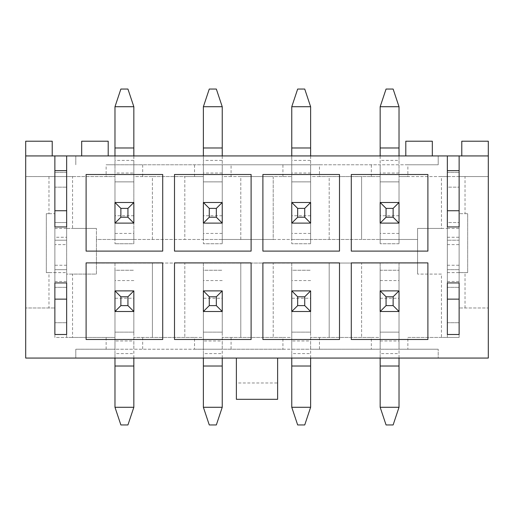 <?xml version="1.0" encoding="UTF-8"?>
<svg xmlns="http://www.w3.org/2000/svg" width="514" height="514" viewBox="0 0 514 514"><rect width="100%" height="100%" fill="white"/><g stroke="black" fill="none" stroke-linecap="round" stroke-linejoin="round"><path stroke-width="0.39" stroke-dasharray="2.57 1.93" d="M329.191 239.466L329.191 176.559L361.599 176.559L361.599 239.466L310.623 239.466L310.623 176.559L329.191 176.559L329.191 239.466M310.623 280.573L291.766 280.573L291.766 270.261L310.623 270.261L291.766 270.261L291.766 290.885L310.623 290.885L310.623 349.224L291.766 349.224L291.766 311.51L310.623 311.51L310.623 349.224L371.326 349.224L371.326 337.441L310.623 337.441L329.191 337.441L329.191 263.039L361.599 263.039L361.599 337.441L329.191 337.441L329.191 263.039L291.766 263.039L291.766 290.885L310.623 290.885L291.766 290.885L291.766 311.51L310.623 311.51L310.623 407.274L291.766 407.274L291.766 353.6L310.623 353.6M240.796 239.466L240.796 176.559L273.204 176.559L273.204 239.466L222.234 239.466L222.234 176.559L240.796 176.559L240.796 239.466M222.234 280.573L203.377 280.573L203.377 270.261L222.234 270.261L203.377 270.261L203.377 290.885L222.234 290.885L222.234 349.224L203.377 349.224L203.377 311.51L222.234 311.51L222.234 349.224L282.931 349.224L282.931 337.441L222.234 337.441L240.796 337.441L240.796 263.039L273.204 263.039L273.204 337.441L240.796 337.441L240.796 263.039L203.377 263.039L203.377 290.885L222.234 290.885L203.377 290.885L203.377 311.51L222.234 311.51L222.234 407.274L203.377 407.274L203.377 353.6L222.234 353.6M152.401 239.466L152.401 176.559L184.809 176.559L184.809 239.466L133.839 239.466L133.839 176.559L152.401 176.559L152.401 239.466M133.839 280.573L114.982 280.573L114.982 270.261L133.839 270.261L114.982 270.261L114.982 290.885L133.839 290.885L133.839 349.224L114.982 349.224L114.982 311.51L133.839 311.51L133.839 349.224L194.536 349.224L194.536 337.441L133.839 337.441L152.401 337.441L152.401 263.039L184.809 263.039L184.809 337.441L152.401 337.441L152.401 263.039L114.982 263.039L114.982 290.885L133.839 290.885L114.982 290.885L114.982 311.51L133.839 311.51L133.839 407.274L114.982 407.274L114.982 353.6L133.839 353.6M407.859 176.559L399.018 176.559L399.018 164.776L407.859 164.776L407.859 176.559L488.3 176.559L459.13 176.559L459.13 307.976L488.3 307.976L459.13 307.976L459.13 337.441L407.859 337.441L407.859 349.224L438.211 349.224L75.789 349.224L75.789 358.065L75.789 349.224L114.982 349.224L114.982 337.441L72.551 337.441L72.551 274.091L96.414 274.091L96.414 239.466L114.982 239.466L114.982 223.115L133.839 223.115L133.839 239.466L114.982 239.466L114.982 164.776L142.674 164.776L142.674 176.559L203.377 176.559L184.809 176.559L184.809 239.466L203.377 239.466L203.377 223.115L222.234 223.115L222.234 239.466L203.377 239.466L203.377 164.776L231.069 164.776L231.069 176.559L291.766 176.559L273.204 176.559L273.204 239.466L291.766 239.466L291.766 223.115L310.623 223.115L310.623 239.466L291.766 239.466L291.766 164.776L319.464 164.776L319.464 176.559L380.161 176.559L361.599 176.559L361.599 239.466L380.161 239.466L380.161 164.776L399.018 164.776L399.018 239.466L380.161 239.466L380.161 223.115L399.018 223.115L380.161 223.115L380.161 243.739L380.161 106.726L399.018 106.726L399.018 160.4L380.161 160.4M441.449 274.091L417.586 274.091L441.449 274.091L441.449 337.441L447.341 337.441L447.341 228.422L417.586 228.422L417.586 274.091L417.586 263.039L96.414 263.039L114.982 263.039L114.982 337.441L54.87 337.441L54.87 287.352L54.87 299.135L66.659 299.135L66.659 322.708L66.659 287.352L66.659 299.135L54.87 299.135L66.659 299.135L54.87 299.135L54.87 334.492L66.659 334.492L66.659 228.422L96.414 228.422L72.551 228.422L72.551 176.559L66.659 176.559L66.659 274.091L96.414 274.091L96.414 228.422L96.414 239.466L417.586 239.466L399.018 239.466L399.018 176.559L441.449 176.559L441.449 228.422L417.586 228.422L417.586 263.039L399.018 263.039L399.018 349.224L380.161 349.224L380.161 263.039L399.018 263.039L399.018 290.885L380.161 290.885L399.018 290.885L399.018 270.261L399.018 407.274L380.161 407.274L380.161 353.6L399.018 353.6M319.464 176.559L310.623 176.559L310.623 164.776L310.623 223.115L291.766 223.115L291.766 243.739L291.766 106.726L310.623 106.726L310.623 160.4L291.766 160.4M231.069 176.559L222.234 176.559L222.234 164.776L222.234 223.115L203.377 223.115L203.377 243.739L203.377 106.726L222.234 106.726L222.234 160.4L203.377 160.4M441.449 337.441L407.859 337.441M361.599 263.039L380.161 263.039L380.161 337.441L361.599 337.441L361.599 263.039M273.204 263.039L291.766 263.039L291.766 337.441L273.204 337.441L273.204 263.039M142.674 176.559L133.839 176.559L133.839 164.776L133.839 223.115L114.982 223.115L114.982 243.739L114.982 106.726L133.839 106.726L133.839 160.4L114.982 160.4M184.809 263.039L203.377 263.039L203.377 337.441L184.809 337.441L184.809 263.039M72.551 176.559L114.982 176.559L106.141 176.559L106.141 164.776L114.982 164.776L114.982 223.115L133.839 223.115L133.839 243.739L114.982 243.739L133.839 243.739L133.839 233.427L114.982 233.427M222.234 155.935L222.234 202.49L203.377 202.49L203.377 223.115L222.234 223.115L222.234 243.739L222.234 181.866L203.377 181.866L203.377 202.49L222.234 202.49L203.377 202.49L203.377 164.776L142.674 164.776M194.536 349.224L203.377 349.224L203.377 337.441L194.536 337.441M310.623 155.935L310.623 202.49L291.766 202.49L291.766 223.115L310.623 223.115L310.623 243.739L310.623 181.866L291.766 181.866L291.766 202.49L310.623 202.49L291.766 202.49L291.766 164.776L231.069 164.776M282.931 349.224L291.766 349.224L291.766 337.441L282.931 337.441M380.161 358.065L380.161 311.51L399.018 311.51L399.018 290.885L380.161 290.885L380.161 270.261L380.161 332.134L399.018 332.134L399.018 311.51L380.161 311.51L399.018 311.51L399.018 349.224L407.859 349.224M399.018 155.935L399.018 202.49L380.161 202.49L380.161 223.115L399.018 223.115L399.018 243.739L399.018 181.866L380.161 181.866L380.161 202.49L399.018 202.49L380.161 202.49L380.161 164.776L319.464 164.776M371.326 349.224L380.161 349.224L380.161 337.441L371.326 337.441M488.3 155.935L461.784 155.935L461.784 141.202L488.3 141.202L488.3 358.065L438.211 358.065L438.211 349.224L438.211 358.065L25.7 358.065L25.7 307.976L54.87 307.976L25.7 307.976L25.7 176.559L106.141 176.559M407.859 164.776L438.211 164.776L438.211 155.935L25.7 155.935M461.784 155.935L438.211 155.935L438.211 164.776L106.141 164.776M459.13 299.135L447.341 299.135L459.13 299.135L447.341 299.135L447.341 322.708L447.341 287.352L447.341 337.441L459.13 337.441L459.13 299.135L459.13 334.492L447.341 334.492L447.341 299.135L459.13 299.135L459.13 322.708L459.13 272.619L467.676 272.619L467.676 213.689L465.022 213.689L465.022 176.559M441.449 228.422L447.341 228.422L447.341 176.559L459.13 176.559L459.13 172.434L459.13 222.523L459.13 155.935M459.13 170.667L447.341 170.667L447.341 210.74L447.341 172.434L447.341 176.559L441.449 176.559M310.623 311.51L291.766 311.51L291.766 332.134L310.623 332.134L310.623 311.51M222.234 311.51L203.377 311.51L203.377 332.134L222.234 332.134L222.234 311.51M133.839 311.51L114.982 311.51L114.982 332.134L133.839 332.134L133.839 311.51M277.624 358.065L236.376 358.065L277.624 358.065L277.624 382.981L236.376 382.981L236.376 358.065M72.551 274.091L66.659 274.091L66.659 337.441L54.87 337.441L54.87 155.935M52.216 155.935L52.216 141.202L25.7 141.202L25.7 176.559L66.659 176.559L66.659 172.434L66.659 210.74L66.659 155.935M66.659 210.74L54.87 210.74L66.659 210.74L54.87 210.74L54.87 222.523L66.659 222.523L66.659 187.167L66.659 222.523L54.87 222.523L54.87 187.167L66.659 187.167L54.87 187.167L54.87 210.74L66.659 210.74L66.659 244.625L66.659 240.205L54.87 240.205L66.659 240.205L66.659 228.422L72.551 228.422M54.87 226.944L54.87 282.931L66.659 282.931L66.659 226.944L54.87 226.944L54.87 282.931M66.659 299.135L66.659 337.441L72.551 337.441M447.341 299.135L447.341 210.74L459.13 210.74L447.341 210.74L459.13 210.74L459.13 244.625L459.13 240.205L447.341 240.205L459.13 240.205L459.13 228.422L459.13 281.454L459.13 265.25L459.13 272.619L467.676 272.619L467.676 213.689L459.13 213.689L465.022 213.689M459.13 282.931L459.13 226.944L459.13 282.931L447.341 282.931L447.341 226.944L459.13 226.944M447.341 170.667L447.341 155.935M75.789 164.776L75.789 155.935L75.789 164.776M405.797 155.935L405.797 141.202L432.319 141.202L432.319 155.935M108.203 155.935L108.203 141.202L81.681 141.202L81.681 155.935M447.341 172.434L459.13 172.434L447.341 172.434M465.022 307.976L465.022 272.619M66.659 172.434L54.87 172.434L66.659 172.434M48.978 176.559L48.978 213.689L46.324 213.689L46.324 272.619L48.978 272.619L48.978 307.976M48.978 213.689L54.87 213.689L46.324 213.689L46.324 272.619L66.659 272.619M48.978 272.619L54.87 272.619L54.87 265.25L66.659 265.25M66.659 170.667L54.87 170.667M277.624 382.981L277.624 399.314L236.376 399.314L236.376 382.981M133.839 233.427L133.839 181.866L133.839 202.49L114.982 202.49L133.839 202.49L114.982 202.49L114.982 181.866L133.839 181.866L133.839 160.4M86.101 174.497L86.101 251.108L162.713 251.108L162.713 174.497L86.101 174.497M162.713 262.892L86.101 262.892L86.101 339.503L162.713 339.503L162.713 262.892M174.497 174.497L174.497 251.108L251.108 251.108L251.108 174.497L174.497 174.497M262.892 174.497L262.892 251.108L339.503 251.108L339.503 174.497L262.892 174.497M351.287 174.497L351.287 251.108L427.899 251.108L427.899 174.497L351.287 174.497M251.108 262.892L174.497 262.892L174.497 339.503L251.108 339.503L251.108 262.892M339.503 262.892L262.892 262.892L262.892 339.503L339.503 339.503L339.503 262.892M427.899 262.892L351.287 262.892L351.287 339.503L427.899 339.503L427.899 262.892M66.659 226.944L66.659 282.931M54.87 322.708L66.659 322.708L54.87 322.708M54.87 287.352L66.659 287.352L54.87 287.352M54.87 299.135L54.87 272.619M54.87 265.25L54.87 269.67L66.659 269.67L54.87 269.67L54.87 281.454L54.87 228.422L54.87 244.625L66.659 244.625M54.87 244.625L54.87 237.256L66.659 237.256M54.87 237.256L54.87 210.74M447.341 226.944L447.341 282.931M447.341 322.708L459.13 322.708L447.341 322.708M447.341 287.352L459.13 287.352L447.341 287.352M447.341 272.619L459.13 272.619M447.341 265.25L459.13 265.25M447.341 269.67L459.13 269.67L447.341 269.67M447.341 244.625L459.13 244.625M447.341 237.256L459.13 237.256M447.341 210.74L447.341 222.523L459.13 222.523L447.341 222.523L447.341 187.167L459.13 187.167L447.341 187.167L447.341 210.74L459.13 210.74M310.623 243.739L291.766 243.739L310.623 243.739M310.623 233.427L291.766 233.427M310.623 215.751L291.766 215.751M291.766 155.935L291.766 181.866L310.623 181.866L310.623 160.4M310.623 106.726L304.731 89.05L297.664 89.05L291.766 106.726M310.623 173.025L291.766 173.025M310.623 181.866L291.766 181.866M203.377 280.573L203.377 298.248L222.234 298.248M203.377 298.248L203.377 353.6M203.377 407.274L209.269 424.949L216.336 424.949L222.234 407.274M222.234 358.065L222.234 332.134L203.377 332.134L222.234 332.134M203.377 358.065L203.377 340.975L222.234 340.975M203.377 340.975L203.377 332.134M291.766 280.573L291.766 298.248L310.623 298.248M291.766 298.248L291.766 353.6M291.766 407.274L297.664 424.949L304.731 424.949L310.623 407.274M310.623 358.065L310.623 332.134L291.766 332.134L310.623 332.134M291.766 358.065L291.766 340.975L310.623 340.975M291.766 340.975L291.766 332.134M380.161 270.261L399.018 270.261L380.161 270.261M380.161 280.573L399.018 280.573M380.161 298.248L399.018 298.248M399.018 358.065L399.018 332.134L380.161 332.134L380.161 353.6M380.161 407.274L386.059 424.949L393.126 424.949L399.018 407.274M380.161 340.975L399.018 340.975M380.161 332.134L399.018 332.134M399.018 243.739L380.161 243.739L399.018 243.739M399.018 233.427L380.161 233.427M399.018 215.751L380.161 215.751M380.161 155.935L380.161 181.866L399.018 181.866L399.018 160.4M399.018 106.726L393.126 89.05L386.059 89.05L380.161 106.726M399.018 173.025L380.161 173.025M399.018 181.866L380.161 181.866M114.982 280.573L114.982 298.248L133.839 298.248M114.982 298.248L114.982 353.6M114.982 407.274L120.874 424.949L127.941 424.949L133.839 407.274M133.839 358.065L133.839 332.134L114.982 332.134L133.839 332.134M114.982 358.065L114.982 340.975L133.839 340.975M114.982 340.975L114.982 332.134M222.234 243.739L203.377 243.739L222.234 243.739M222.234 233.427L203.377 233.427M222.234 215.751L203.377 215.751M203.377 155.935L203.377 181.866L222.234 181.866L222.234 160.4M222.234 106.726L216.336 89.05L209.269 89.05L203.377 106.726M222.234 173.025L203.377 173.025M222.234 181.866L203.377 181.866M133.839 215.751L114.982 215.751M133.839 106.726L127.941 89.05L120.874 89.05L114.982 106.726M114.982 155.935L114.982 181.866L133.839 181.866L114.982 181.866M133.839 155.935L133.839 173.025L114.982 173.025M133.839 173.025L133.839 181.866M319.464 337.441L319.464 349.224M371.326 176.559L371.326 164.776M231.069 337.441L231.069 349.224M282.931 176.559L282.931 164.776M142.674 337.441L142.674 349.224M194.536 176.559L194.536 164.776M106.141 349.224L106.141 337.441M54.87 281.454L66.659 281.454M54.87 228.422L66.659 228.422M447.341 281.454L459.13 281.454M447.341 228.422L459.13 228.422"/><path stroke-width="0.77" d="M461.784 155.935L461.784 141.202L488.3 141.202L488.3 358.065L25.7 358.065L25.7 155.935L54.87 155.935L54.87 226.944L66.659 226.944L66.659 155.935L54.87 155.935M54.87 170.667L66.659 170.667M54.87 282.931L54.87 334.492L66.659 334.492L66.659 282.931L54.87 282.931L54.87 299.135L66.659 299.135L66.659 282.931M447.341 170.667L459.13 170.667M447.341 282.931L447.341 334.492L459.13 334.492L459.13 282.931L459.13 299.135L447.341 299.135L447.341 282.931L459.13 282.931M459.13 226.944L459.13 210.74L447.341 210.74L447.341 226.944L459.13 226.944L459.13 155.935L66.659 155.935M447.341 226.944L447.341 155.935M488.3 155.935L459.13 155.935M427.899 262.892L351.287 262.892L351.287 339.503L427.899 339.503L427.899 262.892M339.503 262.892L262.892 262.892L262.892 339.503L339.503 339.503L339.503 262.892M251.108 262.892L174.497 262.892L174.497 339.503L251.108 339.503L251.108 262.892M351.287 174.497L351.287 251.108L427.899 251.108L427.899 174.497L351.287 174.497M262.892 174.497L262.892 251.108L339.503 251.108L339.503 174.497L262.892 174.497M174.497 174.497L174.497 251.108L251.108 251.108L251.108 174.497L174.497 174.497M162.713 262.892L86.101 262.892L86.101 339.503L162.713 339.503L162.713 262.892M86.101 174.497L86.101 251.108L162.713 251.108L162.713 174.497L86.101 174.497M52.216 155.935L52.216 141.202L25.7 141.202L25.7 155.935M405.797 155.935L405.797 141.202L432.319 141.202L432.319 155.935M81.681 155.935L81.681 141.202L108.203 141.202L108.203 155.935M236.376 358.065L236.376 399.314L277.624 399.314L277.624 358.065M54.87 226.944L54.87 210.74L66.659 210.74L66.659 226.944M304.731 217.223L304.731 208.382L297.664 208.382L297.664 217.223L304.731 217.223L310.623 223.115L291.766 223.115L291.766 202.49L310.623 202.49L310.623 223.115M310.623 106.726L291.766 106.726L297.664 89.05L304.731 89.05L310.623 106.726L310.623 147.981L291.766 147.981L291.766 155.935M291.766 106.726L291.766 147.981M310.623 147.981L310.623 155.935M291.766 223.115L297.664 217.223M310.623 202.49L304.731 208.382M291.766 202.49L297.664 208.382M209.269 296.777L209.269 305.618L216.336 305.618L216.336 296.777L209.269 296.777L203.377 290.885L222.234 290.885L222.234 311.51L203.377 311.51L203.377 290.885M203.377 407.274L222.234 407.274L216.336 424.949L209.269 424.949L203.377 407.274L203.377 366.019L222.234 366.019L222.234 358.065M222.234 407.274L222.234 366.019M203.377 366.019L203.377 358.065M222.234 290.885L216.336 296.777M203.377 311.51L209.269 305.618M222.234 311.51L216.336 305.618M297.664 296.777L297.664 305.618L304.731 305.618L304.731 296.777L297.664 296.777L291.766 290.885L310.623 290.885L310.623 311.51L291.766 311.51L291.766 290.885M291.766 407.274L310.623 407.274L304.731 424.949L297.664 424.949L291.766 407.274L291.766 366.019L310.623 366.019L310.623 358.065M310.623 407.274L310.623 366.019M291.766 366.019L291.766 358.065M310.623 290.885L304.731 296.777M291.766 311.51L297.664 305.618M310.623 311.51L304.731 305.618M386.059 296.777L386.059 305.618L393.126 305.618L393.126 296.777L386.059 296.777L380.161 290.885L399.018 290.885L399.018 311.51L380.161 311.51L380.161 290.885M380.161 407.274L399.018 407.274L393.126 424.949L386.059 424.949L380.161 407.274L380.161 366.019L399.018 366.019L399.018 358.065M399.018 407.274L399.018 366.019M380.161 366.019L380.161 358.065M399.018 290.885L393.126 296.777M380.161 311.51L386.059 305.618M399.018 311.51L393.126 305.618M393.126 217.223L393.126 208.382L386.059 208.382L386.059 217.223L393.126 217.223L399.018 223.115L380.161 223.115L380.161 202.49L399.018 202.49L399.018 223.115M399.018 106.726L380.161 106.726L386.059 89.05L393.126 89.05L399.018 106.726L399.018 147.981L380.161 147.981L380.161 155.935M380.161 106.726L380.161 147.981M399.018 147.981L399.018 155.935M380.161 223.115L386.059 217.223M399.018 202.49L393.126 208.382M380.161 202.49L386.059 208.382M120.874 296.777L120.874 305.618L127.941 305.618L127.941 296.777L120.874 296.777L114.982 290.885L133.839 290.885L133.839 311.51L114.982 311.51L114.982 290.885M114.982 407.274L133.839 407.274L127.941 424.949L120.874 424.949L114.982 407.274L114.982 366.019L133.839 366.019L133.839 358.065M133.839 407.274L133.839 366.019M114.982 366.019L114.982 358.065M133.839 290.885L127.941 296.777M114.982 311.51L120.874 305.618M133.839 311.51L127.941 305.618M216.336 217.223L216.336 208.382L209.269 208.382L209.269 217.223L216.336 217.223L222.234 223.115L203.377 223.115L203.377 202.49L222.234 202.49L222.234 223.115M222.234 106.726L203.377 106.726L209.269 89.05L216.336 89.05L222.234 106.726L222.234 147.981L203.377 147.981L203.377 155.935M203.377 106.726L203.377 147.981M222.234 147.981L222.234 155.935M203.377 223.115L209.269 217.223M222.234 202.49L216.336 208.382M203.377 202.49L209.269 208.382M127.941 217.223L127.941 208.382L120.874 208.382L120.874 217.223L127.941 217.223L133.839 223.115L114.982 223.115L114.982 202.49L133.839 202.49L133.839 223.115M133.839 106.726L114.982 106.726L120.874 89.05L127.941 89.05L133.839 106.726L133.839 147.981L114.982 147.981L114.982 155.935M114.982 106.726L114.982 147.981M133.839 147.981L133.839 155.935M114.982 223.115L120.874 217.223M133.839 202.49L127.941 208.382M114.982 202.49L120.874 208.382"/></g></svg>
